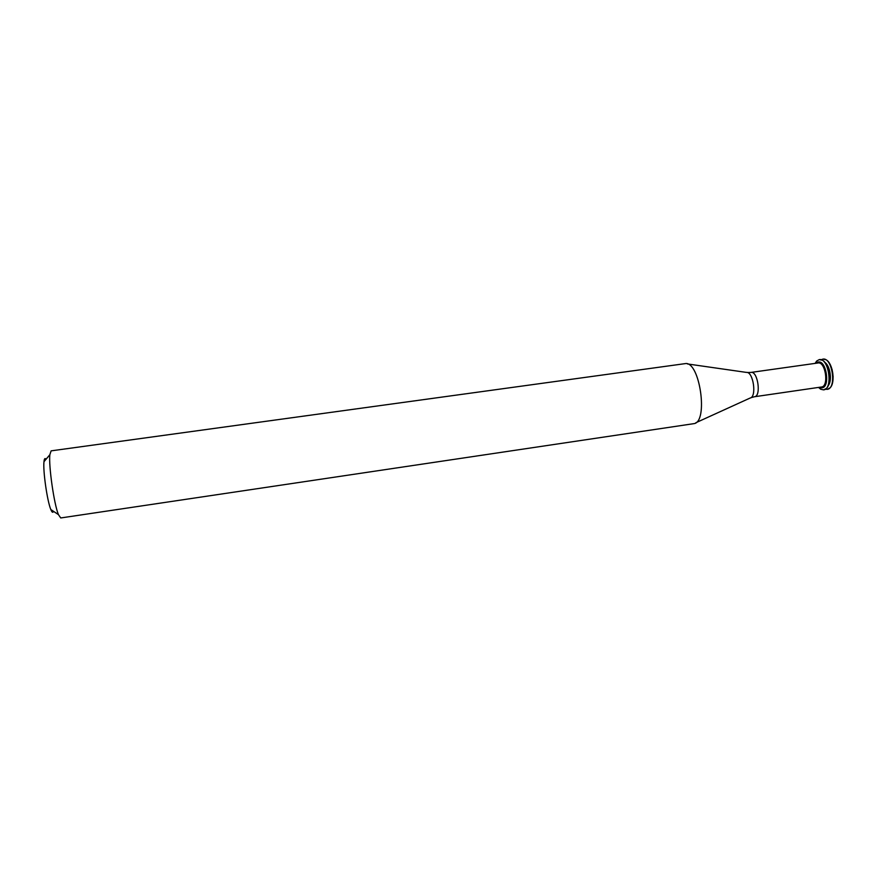 <?xml version="1.0" encoding="UTF-8"?>
<svg xmlns="http://www.w3.org/2000/svg" width="877" height="877" viewBox="0 0 877 877"><rect width="100%" height="100%" fill="white"/><g stroke="black" fill="none" stroke-linecap="round" stroke-linejoin="round"><path stroke-width="1.32" d="M833.15 376.792L832.098 369.48M825.454 389.235L827.439 389.311L830.113 387.798C835.682 382.624 832.887 363.177 826.101 359.767L823.108 359.077L821.223 359.702M827.143 389.355C836.965 388.752 832.416 356.939 822.812 359.121M828.195 385.617C832.394 380.892 830.223 365.764 824.873 362.409M829.543 377.746L828.37 369.579M818.537 387.415L820.686 389.235L823.58 389.87L826.496 388.368C832.087 383.238 829.269 363.593 822.462 360.25L819.239 359.614L816.651 361.039L815.095 363.385M823.58 389.87C833.347 389.278 828.787 357.443 819.239 359.614M821.804 387.82L822.034 387.798C830.344 387.283 826.463 360.206 818.34 362.048L818.12 362.08M819.151 387.327L821.585 387.864C829.883 387.349 826.002 360.272 817.901 362.102L815.709 363.297M821.453 386.998C829.193 386.516 825.575 361.269 818.011 362.979L750.997 372.418C757.816 370.807 761.477 396.382 754.483 396.744L821.453 386.998M693.564 423.701L693.828 423.657C708.671 422.429 699.824 360.633 685.222 363.626L51.118 450.855L49.846 454.724C48.553 465.851 54.067 504.286 58.43 514.613L60.732 517.956L693.564 423.701M53.475 511.313C52.894 513.034 52.017 512.453 50.833 509.548C47.237 501.216 42.863 470.719 43.982 461.708C44.299 458.594 44.979 457.783 46.021 459.285M695.834 422.747L750.043 398.07C757.037 397.171 753.332 371.3 746.36 372.396L687.404 363.933M819.798 387.645L820.686 389.235M816.246 362.826L816.651 361.039M750.909 397.698L754.483 396.744M747.292 372.506L750.997 372.418M50.833 509.548L58.43 514.613M43.982 461.708L49.846 454.724"/></g></svg>
